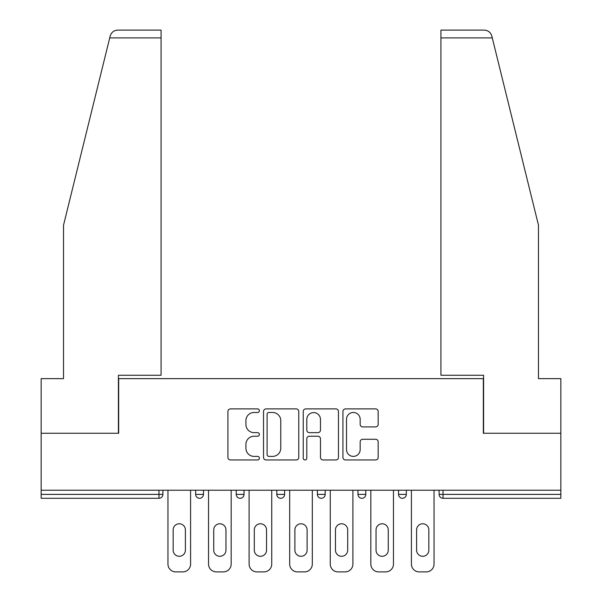 <?xml version="1.0" encoding="UTF-8"?>
<svg xmlns="http://www.w3.org/2000/svg" width="602" height="602" viewBox="0 0 602 602"><rect width="100%" height="100%" fill="white"/><g stroke="black" fill="none" stroke-linecap="round" stroke-linejoin="round"><path stroke-width="0.9" d="M259.387 410.692A1.783 1.783 0 0 0 257.596 408.901L230.468 408.901A2.551 2.551 0 0 0 227.917 411.459L227.917 457.415A2.551 2.551 0 0 0 230.468 459.966L257.596 459.966A1.783 1.783 0 0 0 259.387 458.175A1.783 1.783 0 0 0 257.596 456.391L254.089 456.391A8.172 8.172 0 0 1 245.917 448.219L245.917 444.389A8.172 8.172 0 0 1 254.089 436.224L257.596 436.224A1.783 1.783 0 0 0 259.387 434.433A1.783 1.783 0 0 0 257.596 432.65L254.089 432.65A8.172 8.172 0 0 1 245.917 424.478L245.917 420.647A8.172 8.172 0 0 1 254.089 412.475L257.596 412.475A1.783 1.783 0 0 0 259.387 410.692M375.618 426.901A2.551 2.551 0 0 0 378.169 424.35L378.169 411.459A2.551 2.551 0 0 0 375.618 408.901L345.488 408.901A2.551 2.551 0 0 0 342.937 411.459L342.937 457.415A2.551 2.551 0 0 0 345.488 459.966L375.618 459.966A2.551 2.551 0 0 0 378.169 457.415L378.169 441.838A2.551 2.551 0 0 0 375.618 439.287L362.72 439.287A2.551 2.551 0 0 0 360.169 441.838L360.169 449.559A6.833 6.833 0 0 1 353.336 456.391A6.833 6.833 0 0 1 346.511 449.559L346.511 419.308A6.833 6.833 0 0 1 353.336 412.475A6.833 6.833 0 0 1 360.169 419.308L360.169 424.35A2.551 2.551 0 0 0 362.72 426.901L375.618 426.901M109.722 37.903L110.181 36.037C111.362 32.342 113.891 30.363 117.759 30.1L161.065 30.1L161.065 37.903L109.722 37.903L63.526 225.178L63.526 378.643L41.154 378.643L41.154 433.267L118.669 433.267L118.669 378.643L483.331 378.643L483.331 433.267L560.846 433.267L560.846 490.224L41.154 490.224L41.154 494.385L158.981 494.385L158.981 490.224M161.065 37.903L161.065 375.257L118.406 375.257L118.406 433.267L41.154 433.267L41.154 490.224M298.765 411.459A2.551 2.551 0 0 0 296.214 408.901L266.084 408.901A2.551 2.551 0 0 0 263.533 411.459L263.533 457.415A2.551 2.551 0 0 0 266.084 459.966L296.214 459.966A2.551 2.551 0 0 0 298.765 457.415L298.765 411.459M305.786 408.901L335.916 408.901A2.551 2.551 0 0 1 338.467 411.459L338.467 457.415A2.551 2.551 0 0 1 335.916 459.966L323.018 459.966A2.551 2.551 0 0 1 320.467 457.415L320.467 438.775A2.551 2.551 0 0 0 317.916 436.224L309.36 436.224A2.551 2.551 0 0 0 306.809 438.775L306.809 458.175A1.783 1.783 0 0 1 305.018 459.966A1.783 1.783 0 0 1 303.235 458.175L303.235 411.459A2.551 2.551 0 0 1 305.786 408.901M158.981 498.29A3.898 3.898 0 0 0 162.886 494.385L158.981 494.385L158.981 498.29A3.898 3.898 0 0 0 162.886 494.385L162.886 490.224L162.886 494.385A3.898 3.898 0 0 1 158.981 498.29L41.154 498.29L41.154 494.385M560.846 490.224L560.846 498.29L443.019 498.29A3.898 3.898 0 0 1 439.114 494.385L439.114 490.224L439.114 494.385L560.846 494.385M195.658 490.224L195.658 494.385L195.658 490.224M199.555 498.29A3.898 3.898 0 0 1 195.658 494.385A3.898 3.898 0 0 0 199.555 498.29A3.898 3.898 0 0 0 203.461 494.385L203.461 490.224L203.461 494.385A3.898 3.898 0 0 1 199.555 498.29A3.898 3.898 0 0 1 195.658 494.385L203.461 494.385A3.898 3.898 0 0 1 199.555 498.29M236.232 490.224L236.232 494.385L236.232 490.224M244.036 490.224L244.036 494.385L244.036 490.224M276.807 490.224L276.807 494.385L276.807 490.224M284.611 490.224L284.611 494.385L284.611 490.224M317.389 494.385A3.898 3.898 0 0 0 321.287 498.29A3.898 3.898 0 0 0 325.193 494.385A3.898 3.898 0 0 1 321.287 498.29A3.898 3.898 0 0 0 325.193 494.385L325.193 490.224L325.193 494.385L317.389 494.385A3.898 3.898 0 0 0 321.287 498.29A3.898 3.898 0 0 1 317.389 494.385L317.389 490.224M357.964 490.224L357.964 494.385L357.964 490.224M365.768 490.224L365.768 494.385L365.768 490.224M406.342 490.224L406.342 494.385L398.539 494.385A3.898 3.898 0 0 0 402.445 498.29A3.898 3.898 0 0 1 398.539 494.385L398.539 490.224M240.138 498.29A3.898 3.898 0 0 1 236.232 494.385A3.898 3.898 0 0 0 240.138 498.29A3.898 3.898 0 0 0 244.036 494.385A3.898 3.898 0 0 1 240.138 498.29A3.898 3.898 0 0 1 236.232 494.385L244.036 494.385A3.898 3.898 0 0 1 240.138 498.29M280.713 498.29A3.898 3.898 0 0 1 276.807 494.385A3.898 3.898 0 0 0 280.713 498.29A3.898 3.898 0 0 0 284.611 494.385A3.898 3.898 0 0 1 280.713 498.29A3.898 3.898 0 0 1 276.807 494.385L284.611 494.385A3.898 3.898 0 0 1 280.713 498.29M361.862 498.29A3.898 3.898 0 0 1 357.964 494.385A3.898 3.898 0 0 0 361.862 498.29A3.898 3.898 0 0 0 365.768 494.385A3.898 3.898 0 0 1 361.862 498.29A3.898 3.898 0 0 1 357.964 494.385L365.768 494.385A3.898 3.898 0 0 1 361.862 498.29M402.445 498.29A3.898 3.898 0 0 0 406.342 494.385A3.898 3.898 0 0 1 402.445 498.29A3.898 3.898 0 0 1 398.539 494.385M268.898 412.475A1.783 1.783 0 0 0 267.107 414.266L267.107 454.6A1.783 1.783 0 0 0 268.898 456.391L272.593 456.391A8.172 8.172 0 0 0 280.765 448.219L280.765 420.647A8.172 8.172 0 0 0 272.593 412.475L268.898 412.475M320.467 419.436A6.833 6.833 0 0 0 313.634 412.603A6.833 6.833 0 0 0 306.809 419.436L306.809 430.091A2.551 2.551 0 0 0 309.36 432.65L317.916 432.65A2.551 2.551 0 0 0 320.467 430.091L320.467 419.436M190.586 490.224L190.586 564.097A7.803 7.803 0 0 1 182.782 571.9L175.761 571.9A7.803 7.803 0 0 1 167.958 564.097L167.958 490.224M173.158 529.895A6.11 6.11 0 0 1 179.268 523.778A6.11 6.11 0 0 1 185.386 529.895L185.386 550.183A6.11 6.11 0 0 1 179.268 556.293A6.11 6.11 0 0 1 173.158 550.183L173.158 529.895M231.16 490.224L231.16 564.097A7.803 7.803 0 0 1 223.357 571.9L216.336 571.9A7.803 7.803 0 0 1 208.533 564.097L208.533 490.224M213.733 529.895A6.11 6.11 0 0 1 219.85 523.778A6.11 6.11 0 0 1 225.961 529.895L225.961 550.183A6.11 6.11 0 0 1 219.85 556.293A6.11 6.11 0 0 1 213.733 550.183L213.733 529.895M271.735 490.224L271.735 564.097A7.803 7.803 0 0 1 263.932 571.9L256.911 571.9A7.803 7.803 0 0 1 249.108 564.097L249.108 490.224M254.307 529.895A6.11 6.11 0 0 1 260.425 523.778A6.11 6.11 0 0 1 266.535 529.895L266.535 550.183A6.11 6.11 0 0 1 260.425 556.293A6.11 6.11 0 0 1 254.307 550.183L254.307 529.895M312.318 490.224L312.318 564.097A7.803 7.803 0 0 1 304.514 571.9L297.486 571.9A7.803 7.803 0 0 1 289.682 564.097L289.682 490.224M294.89 529.895A6.11 6.11 0 0 1 301 523.778A6.11 6.11 0 0 1 307.11 529.895L307.11 550.183A6.11 6.11 0 0 1 301 556.293A6.11 6.11 0 0 1 294.89 550.183L294.89 529.895M352.892 490.224L352.892 564.097A7.803 7.803 0 0 1 345.089 571.9L338.068 571.9A7.803 7.803 0 0 1 330.265 564.097L330.265 490.224M335.464 529.895A6.11 6.11 0 0 1 341.575 523.778A6.11 6.11 0 0 1 347.693 529.895L347.693 550.183A6.11 6.11 0 0 1 341.575 556.293A6.11 6.11 0 0 1 335.464 550.183L335.464 529.895M393.467 490.224L393.467 564.097A7.803 7.803 0 0 1 385.664 571.9L378.643 571.9A7.803 7.803 0 0 1 370.84 564.097L370.84 490.224M376.039 529.895A6.11 6.11 0 0 1 382.15 523.778A6.11 6.11 0 0 1 388.267 529.895L388.267 550.183A6.11 6.11 0 0 1 382.15 556.293A6.11 6.11 0 0 1 376.039 550.183L376.039 529.895M161.065 30.1L129.851 30.1L161.065 30.1M110.181 36.037C110.903 33.93 110.903 33.93 110.181 36.037C110.903 33.93 110.903 33.93 110.181 36.037M492.278 37.903L440.935 37.903L440.935 375.257L483.594 375.257L483.594 433.267L560.846 433.267L560.846 378.643L538.474 378.643L538.474 225.178L491.819 36.037C491.097 33.93 491.097 33.93 491.819 36.037C491.097 33.93 491.097 33.93 491.819 36.037C490.638 32.342 488.109 30.363 484.241 30.1L440.935 30.1L484.241 30.1M440.935 37.903L440.935 30.1M434.042 490.224L434.042 564.097A7.803 7.803 0 0 1 426.239 571.9L419.218 571.9A7.803 7.803 0 0 1 411.414 564.097L411.414 490.224M416.614 529.895A6.11 6.11 0 0 1 422.732 523.778A6.11 6.11 0 0 1 428.842 529.895L428.842 550.183A6.11 6.11 0 0 1 422.732 556.293A6.11 6.11 0 0 1 416.614 550.183L416.614 529.895M443.019 490.224L443.019 498.29"/></g></svg>
